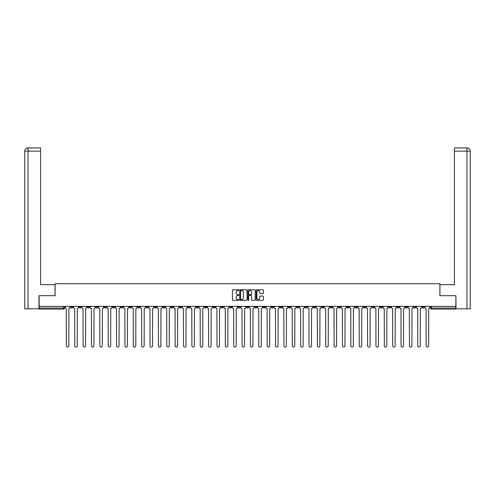 <?xml version="1.0" encoding="UTF-8"?>
<svg xmlns="http://www.w3.org/2000/svg" width="495" height="495" viewBox="0 0 495 495"><rect width="100%" height="100%" fill="white"/><g stroke="black" fill="none" stroke-linecap="round" stroke-linejoin="round"><path stroke-width="0.74" d="M238.918 290.15A0.371 0.371 0 0 0 238.553 289.785L232.953 289.785A0.526 0.526 0 0 0 232.427 290.311L232.427 299.784A0.526 0.526 0 0 0 232.953 300.31L238.553 300.31A0.371 0.371 0 0 0 238.918 299.945A0.371 0.371 0 0 0 238.553 299.574L237.829 299.574A1.683 1.683 0 0 1 236.14 297.891L236.14 297.099A1.683 1.683 0 0 1 237.829 295.416L238.553 295.416A0.371 0.371 0 0 0 238.918 295.051A0.371 0.371 0 0 0 238.553 294.68L237.829 294.68A1.683 1.683 0 0 1 236.14 292.997L236.14 292.205A1.683 1.683 0 0 1 237.829 290.522L238.553 290.522A0.371 0.371 0 0 0 238.918 290.15M346.834 306.368L346.834 306.956L348.981 306.956A1.07 1.07 0 0 1 347.905 308.026A1.07 1.07 0 0 1 346.834 306.956L346.834 306.368M296.629 306.368L296.629 306.956L298.776 306.956A1.07 1.07 0 0 1 297.705 308.026A1.07 1.07 0 0 1 296.629 306.956L296.629 306.368M288.263 306.368L288.263 306.956L290.41 306.956A1.07 1.07 0 0 1 289.334 308.026A1.07 1.07 0 0 1 288.263 306.956L288.263 306.368M238.058 306.368L238.058 306.956L240.205 306.956A1.07 1.07 0 0 1 239.135 308.026A1.07 1.07 0 0 1 238.058 306.956L238.058 306.368M229.692 306.368L229.692 306.956L231.839 306.956A1.07 1.07 0 0 1 230.763 308.026A1.07 1.07 0 0 1 229.692 306.956L229.692 306.368M221.327 306.368L221.327 306.956L223.474 306.956A1.07 1.07 0 0 1 222.397 308.026A1.07 1.07 0 0 1 221.327 306.956L221.327 306.368M204.59 306.368L204.59 306.956L206.737 306.956A1.07 1.07 0 0 1 205.666 308.026A1.07 1.07 0 0 1 204.59 306.956L204.59 306.368M187.859 306.956L187.859 306.368L187.859 306.956A1.07 1.07 0 0 0 188.929 308.026A1.07 1.07 0 0 1 187.859 306.956L190 306.956A1.07 1.07 0 0 1 188.929 308.026A1.07 1.07 0 0 0 190 306.956L190 306.368L190 306.956M179.487 306.956L179.487 306.368L179.487 306.956A1.07 1.07 0 0 0 180.564 308.026A1.07 1.07 0 0 1 179.487 306.956L181.634 306.956A1.07 1.07 0 0 1 180.564 308.026M171.121 306.956L171.121 306.368L171.121 306.956A1.07 1.07 0 0 0 172.198 308.026A1.07 1.07 0 0 1 171.121 306.956L173.269 306.956A1.07 1.07 0 0 1 172.198 308.026A1.07 1.07 0 0 0 173.269 306.956L173.269 306.368L173.269 306.956M162.756 306.368L162.756 306.956L164.903 306.956A1.07 1.07 0 0 1 163.826 308.026A1.07 1.07 0 0 1 162.756 306.956L162.756 306.368M154.391 306.368L154.391 306.956L156.531 306.956A1.07 1.07 0 0 1 155.461 308.026A1.07 1.07 0 0 1 154.391 306.956L154.391 306.368M146.019 306.368L146.019 306.956L148.166 306.956A1.07 1.07 0 0 1 147.095 308.026A1.07 1.07 0 0 1 146.019 306.956L146.019 306.368M137.653 306.956L137.653 306.368L137.653 306.956A1.07 1.07 0 0 0 138.724 308.026A1.07 1.07 0 0 1 137.653 306.956L139.8 306.956A1.07 1.07 0 0 1 138.724 308.026M120.916 306.956L120.916 306.368L120.916 306.956A1.07 1.07 0 0 0 121.993 308.026A1.07 1.07 0 0 1 120.916 306.956L123.063 306.956A1.07 1.07 0 0 1 121.993 308.026A1.07 1.07 0 0 0 123.063 306.956L123.063 306.368L123.063 306.956M112.551 306.956L112.551 306.368L112.551 306.956A1.07 1.07 0 0 0 113.627 308.026A1.07 1.07 0 0 1 112.551 306.956L114.698 306.956A1.07 1.07 0 0 1 113.627 308.026A1.07 1.07 0 0 0 114.698 306.956L114.698 306.368L114.698 306.956M104.185 306.956L104.185 306.368L104.185 306.956A1.07 1.07 0 0 0 105.256 308.026A1.07 1.07 0 0 1 104.185 306.956L106.332 306.956A1.07 1.07 0 0 1 105.256 308.026A1.07 1.07 0 0 0 106.332 306.956L106.332 306.368L106.332 306.956M95.82 306.956L95.82 306.368L95.82 306.956A1.07 1.07 0 0 0 96.89 308.026A1.07 1.07 0 0 1 95.82 306.956L97.96 306.956A1.07 1.07 0 0 1 96.89 308.026M87.448 306.956L87.448 306.368L87.448 306.956A1.07 1.07 0 0 0 88.525 308.026A1.07 1.07 0 0 1 87.448 306.956L89.595 306.956A1.07 1.07 0 0 1 88.525 308.026A1.07 1.07 0 0 0 89.595 306.956L89.595 306.368L89.595 306.956M79.082 306.956L79.082 306.368L79.082 306.956A1.07 1.07 0 0 0 80.153 308.026A1.07 1.07 0 0 1 79.082 306.956L81.23 306.956A1.07 1.07 0 0 1 80.153 308.026A1.07 1.07 0 0 0 81.23 306.956L81.23 306.368L81.23 306.956M262.888 293.498A0.526 0.526 0 0 0 263.414 292.966L263.414 290.311A0.526 0.526 0 0 0 262.888 289.785L256.676 289.785A0.526 0.526 0 0 0 256.15 290.311L256.15 299.784A0.526 0.526 0 0 0 256.676 300.31L262.888 300.31A0.526 0.526 0 0 0 263.414 299.784L263.414 296.573A0.526 0.526 0 0 0 262.888 296.047L260.228 296.047A0.526 0.526 0 0 0 259.702 296.573L259.702 298.169A1.411 1.411 0 0 1 258.291 299.574A1.411 1.411 0 0 1 256.886 298.169L256.886 291.926A1.411 1.411 0 0 1 258.291 290.522A1.411 1.411 0 0 1 259.702 291.926L259.702 292.966A0.526 0.526 0 0 0 260.228 293.498L262.888 293.498M28.048 308.831L24.75 308.831L24.75 151.142C24.942 149.187 26.012 148.116 27.961 147.925L40.571 147.925L40.571 151.142L28.048 151.142L28.048 308.831L38.963 308.831L38.963 295.694L55.106 295.694L55.106 283.734L439.894 283.734L439.894 295.694L455.876 295.694L455.876 306.368L39.124 306.368L39.124 308.026L64.492 308.026L64.492 306.368L64.492 308.026A1.07 1.07 0 0 1 63.422 309.103L39.124 309.103L39.124 308.026M39.124 295.694L39.124 306.368M247.042 290.311A0.526 0.526 0 0 0 246.51 289.785L240.298 289.785A0.526 0.526 0 0 0 239.772 290.311L239.772 299.784A0.526 0.526 0 0 0 240.298 300.31L246.51 300.31A0.526 0.526 0 0 0 247.042 299.784L247.042 290.311M248.49 289.785L254.702 289.785A0.526 0.526 0 0 1 255.228 290.311L255.228 299.784A0.526 0.526 0 0 1 254.702 300.31L252.042 300.31A0.526 0.526 0 0 1 251.516 299.784L251.516 295.942A0.526 0.526 0 0 0 250.99 295.416L249.226 295.416A0.526 0.526 0 0 0 248.7 295.942L248.7 299.945A0.371 0.371 0 0 1 248.329 300.31A0.371 0.371 0 0 1 247.958 299.945L247.958 290.311A0.526 0.526 0 0 1 248.49 289.785M430.508 306.368L430.508 308.026L455.876 308.026L455.876 309.103L431.578 309.103A1.07 1.07 0 0 1 430.508 308.026M455.876 306.368L455.876 308.026M424.283 306.368L424.283 306.956A1.07 1.07 0 0 1 423.213 308.026A1.07 1.07 0 0 1 422.136 306.956L424.283 306.956M422.136 306.368L422.136 306.956M415.918 306.368L415.918 306.956A1.07 1.07 0 0 1 414.847 308.026A1.07 1.07 0 0 1 413.771 306.956A1.07 1.07 0 0 0 414.847 308.026A1.07 1.07 0 0 0 415.918 306.956L413.771 306.956L413.771 306.368M407.552 306.368L407.552 306.956A1.07 1.07 0 0 1 406.475 308.026A1.07 1.07 0 0 1 405.405 306.956L407.552 306.956M405.405 306.368L405.405 306.956M399.18 306.368L399.18 306.956A1.07 1.07 0 0 1 398.11 308.026A1.07 1.07 0 0 1 397.039 306.956L399.18 306.956M397.039 306.368L397.039 306.956M390.815 306.956L390.815 306.368L390.815 306.956A1.07 1.07 0 0 1 389.744 308.026A1.07 1.07 0 0 1 388.668 306.956L390.815 306.956A1.07 1.07 0 0 1 389.744 308.026M388.668 306.368L388.668 306.956M382.449 306.368L382.449 306.956A1.07 1.07 0 0 1 381.373 308.026A1.07 1.07 0 0 1 380.302 306.956A1.07 1.07 0 0 0 381.373 308.026M380.302 306.368L380.302 306.956L382.449 306.956M374.084 306.368L374.084 306.956A1.07 1.07 0 0 1 373.007 308.026A1.07 1.07 0 0 1 371.937 306.956L374.084 306.956A1.07 1.07 0 0 1 373.007 308.026M371.937 306.368L371.937 306.956M365.712 306.368L365.712 306.956A1.07 1.07 0 0 1 364.642 308.026A1.07 1.07 0 0 1 363.565 306.956A1.07 1.07 0 0 0 364.642 308.026M363.565 306.368L363.565 306.956L365.712 306.956M357.347 306.368L357.347 306.956A1.07 1.07 0 0 1 356.276 308.026A1.07 1.07 0 0 1 355.2 306.956L357.347 306.956M355.2 306.368L355.2 306.956M348.981 306.368L348.981 306.956A1.07 1.07 0 0 1 347.905 308.026M340.61 306.368L340.61 306.956A1.07 1.07 0 0 1 339.539 308.026A1.07 1.07 0 0 1 338.469 306.956L340.61 306.956M338.469 306.368L338.469 306.956M332.244 306.368L332.244 306.956A1.07 1.07 0 0 1 331.174 308.026A1.07 1.07 0 0 1 330.097 306.956L332.244 306.956M330.097 306.368L330.097 306.956M323.879 306.368L323.879 306.956A1.07 1.07 0 0 1 322.802 308.026A1.07 1.07 0 0 1 321.731 306.956A1.07 1.07 0 0 0 322.802 308.026M321.731 306.368L321.731 306.956L323.879 306.956M315.513 306.368L315.513 306.956A1.07 1.07 0 0 1 314.436 308.026A1.07 1.07 0 0 1 313.366 306.956L315.513 306.956M313.366 306.368L313.366 306.956M307.141 306.368L307.141 306.956A1.07 1.07 0 0 1 306.071 308.026A1.07 1.07 0 0 1 305 306.956L307.141 306.956M305 306.368L305 306.956M298.776 306.368L298.776 306.956M290.41 306.368L290.41 306.956L290.41 306.368M282.039 306.368L282.039 306.956A1.07 1.07 0 0 1 280.968 308.026A1.07 1.07 0 0 1 279.898 306.956L282.039 306.956M279.898 306.368L279.898 306.956M273.673 306.368L273.673 306.956A1.07 1.07 0 0 1 272.603 308.026A1.07 1.07 0 0 1 271.526 306.956L273.673 306.956M271.526 306.368L271.526 306.956M265.308 306.368L265.308 306.956A1.07 1.07 0 0 1 264.237 308.026A1.07 1.07 0 0 1 263.161 306.956L265.308 306.956M263.161 306.368L263.161 306.956M256.942 306.368L256.942 306.956A1.07 1.07 0 0 1 255.865 308.026A1.07 1.07 0 0 1 254.795 306.956L256.942 306.956M254.795 306.368L254.795 306.956M248.57 306.368L248.57 306.956A1.07 1.07 0 0 1 247.5 308.026A1.07 1.07 0 0 1 246.43 306.956L248.57 306.956M246.43 306.368L246.43 306.956M240.205 306.368L240.205 306.956A1.07 1.07 0 0 1 239.135 308.026M231.839 306.368L231.839 306.956M223.474 306.956L223.474 306.368L223.474 306.956A1.07 1.07 0 0 1 222.397 308.026M215.102 306.368L215.102 306.956A1.07 1.07 0 0 1 214.032 308.026A1.07 1.07 0 0 1 212.961 306.956A1.07 1.07 0 0 0 214.032 308.026A1.07 1.07 0 0 0 215.102 306.956L212.961 306.956L212.961 306.368M206.737 306.956L206.737 306.368L206.737 306.956A1.07 1.07 0 0 1 205.666 308.026M198.371 306.368L198.371 306.956A1.07 1.07 0 0 1 197.295 308.026A1.07 1.07 0 0 1 196.224 306.956A1.07 1.07 0 0 0 197.295 308.026M196.224 306.368L196.224 306.956L198.371 306.956M181.634 306.368L181.634 306.956L181.634 306.368M164.903 306.956L164.903 306.368L164.903 306.956A1.07 1.07 0 0 1 163.826 308.026M156.531 306.956L156.531 306.368L156.531 306.956A1.07 1.07 0 0 1 155.461 308.026M148.166 306.956L148.166 306.368L148.166 306.956A1.07 1.07 0 0 1 147.095 308.026M139.8 306.368L139.8 306.956L139.8 306.368M131.435 306.956L131.435 306.368L131.435 306.956A1.07 1.07 0 0 1 130.358 308.026A1.07 1.07 0 0 1 129.288 306.956L131.435 306.956A1.07 1.07 0 0 1 130.358 308.026M129.288 306.368L129.288 306.956M97.96 306.368L97.96 306.956L97.96 306.368M72.864 306.368L72.864 306.956A1.07 1.07 0 0 1 71.787 308.026A1.07 1.07 0 0 1 70.717 306.956A1.07 1.07 0 0 0 71.787 308.026A1.07 1.07 0 0 0 72.864 306.956L72.864 306.368M70.717 306.368L70.717 306.956L72.864 306.956M63.422 306.368L63.422 309.103A1.07 1.07 0 0 0 64.492 308.026M240.879 290.522A0.371 0.371 0 0 0 240.508 290.887L240.508 299.209A0.371 0.371 0 0 0 240.879 299.574L241.64 299.574A1.683 1.683 0 0 0 243.33 297.891L243.33 292.205A1.683 1.683 0 0 0 241.64 290.522L240.879 290.522M251.516 291.957A1.411 1.411 0 0 0 250.105 290.546A1.411 1.411 0 0 0 248.7 291.957L248.7 294.154A0.526 0.526 0 0 0 249.226 294.68L250.99 294.68A0.526 0.526 0 0 0 251.516 294.154L251.516 291.957M65.216 307.494L65.216 306.368L65.216 307.494A1.07 1.07 0 0 0 66.293 308.564L66.373 345.844A1.231 1.231 0 0 0 67.605 347.075A1.231 1.231 0 0 0 68.836 345.844L68.916 308.564A1.07 1.07 0 0 0 69.993 307.494L69.993 306.368L69.993 307.494M66.293 308.564L66.373 345.844M68.836 345.844L68.916 308.564M73.588 307.494L73.588 306.368L73.588 307.494A1.07 1.07 0 0 0 74.658 308.564L74.739 345.844A1.231 1.231 0 0 0 75.97 347.075A1.231 1.231 0 0 0 77.208 345.844L77.288 308.564A1.07 1.07 0 0 0 78.359 307.494L78.359 306.368L78.359 307.494M81.953 307.494L81.953 306.368L81.953 307.494A1.07 1.07 0 0 0 83.024 308.564L83.104 345.844A1.231 1.231 0 0 0 84.342 347.075A1.231 1.231 0 0 0 85.573 345.844L85.654 308.564A1.07 1.07 0 0 0 86.724 307.494L86.724 306.368L86.724 307.494M55.056 295.694L55.056 284.699L40.571 284.699L40.571 151.142M28.048 147.925L28.048 151.142L24.75 151.142L24.75 276.649L24.75 151.142C24.936 149.193 26.012 148.116 27.968 147.925M439.944 295.694L439.944 284.699L454.429 284.699L454.429 147.925L467.026 147.925L466.952 151.142L454.429 151.142M470.25 308.831L470.25 276.649L470.25 308.831L456.037 308.831L455.876 295.694M466.952 308.831L466.952 151.142L470.25 151.142L470.25 276.649L470.25 151.142C470.058 149.187 468.988 148.116 467.039 147.925M74.658 308.564L74.739 345.844M77.208 345.844L77.288 308.564M83.024 308.564L83.104 345.844M85.573 345.844L85.654 308.564M90.319 307.494L90.319 306.368L90.319 307.494A1.07 1.07 0 0 0 91.396 308.564L91.476 345.844A1.231 1.231 0 0 0 92.707 347.075A1.231 1.231 0 0 0 93.939 345.844L94.019 308.564A1.07 1.07 0 0 0 95.096 307.494L95.096 306.368L95.096 307.494M98.684 307.494L98.684 306.368L98.684 307.494A1.07 1.07 0 0 0 99.761 308.564L99.842 345.844A1.231 1.231 0 0 0 101.073 347.075A1.231 1.231 0 0 0 102.31 345.844L102.391 308.564A1.07 1.07 0 0 0 103.461 307.494L103.461 306.368L103.461 307.494M107.056 307.494L107.056 306.368L107.056 307.494A1.07 1.07 0 0 0 108.127 308.564L108.207 345.844A1.231 1.231 0 0 0 109.438 347.075A1.231 1.231 0 0 0 110.676 345.844L110.756 308.564A1.07 1.07 0 0 0 111.827 307.494L111.827 306.368L111.827 307.494M91.396 308.564L91.476 345.844M93.939 345.844L94.019 308.564M99.761 308.564L99.842 345.844M102.31 345.844L102.391 308.564M108.127 308.564L108.207 345.844M110.676 345.844L110.756 308.564M115.422 307.494L115.422 306.368L115.422 307.494A1.07 1.07 0 0 0 116.492 308.564L116.573 345.844A1.231 1.231 0 0 0 117.81 347.075A1.231 1.231 0 0 0 119.041 345.844L119.122 308.564A1.07 1.07 0 0 0 120.192 307.494L120.192 306.368L120.192 307.494M116.492 308.564L116.573 345.844M119.041 345.844L119.122 308.564M123.787 307.494L123.787 306.368L123.787 307.494A1.07 1.07 0 0 0 124.864 308.564L124.944 345.844A1.231 1.231 0 0 0 126.175 347.075A1.231 1.231 0 0 0 127.407 345.844L127.487 308.564A1.07 1.07 0 0 0 128.564 307.494L128.564 306.368L128.564 307.494M124.864 308.564L124.944 345.844M127.407 345.844L127.487 308.564M132.159 307.494L132.159 306.368L132.159 307.494A1.07 1.07 0 0 0 133.229 308.564L133.31 345.844A1.231 1.231 0 0 0 134.541 347.075A1.231 1.231 0 0 0 135.779 345.844L135.859 308.564A1.07 1.07 0 0 0 136.929 307.494L136.929 306.368L136.929 307.494M133.229 308.564L133.31 345.844M135.779 345.844L135.859 308.564M140.524 307.494L140.524 306.368L140.524 307.494A1.07 1.07 0 0 0 141.595 308.564L141.675 345.844A1.231 1.231 0 0 0 142.913 347.075A1.231 1.231 0 0 0 144.144 345.844L144.224 308.564A1.07 1.07 0 0 0 145.295 307.494L145.295 306.368L145.295 307.494M141.595 308.564L141.675 345.844M144.144 345.844L144.224 308.564M148.89 307.494L148.89 306.368L148.89 307.494A1.07 1.07 0 0 0 149.96 308.564L150.041 345.844A1.231 1.231 0 0 0 151.278 347.075A1.231 1.231 0 0 0 152.51 345.844L152.59 308.564A1.07 1.07 0 0 0 153.667 307.494L153.667 306.368L153.667 307.494M149.96 308.564L150.041 345.844M152.51 345.844L152.59 308.564M157.255 307.494L157.255 306.368L157.255 307.494A1.07 1.07 0 0 0 158.332 308.564L158.412 345.844A1.231 1.231 0 0 0 159.644 347.075A1.231 1.231 0 0 0 160.875 345.844L160.955 308.564A1.07 1.07 0 0 0 162.032 307.494L162.032 306.368L162.032 307.494M158.332 308.564L158.412 345.844M160.875 345.844L160.955 308.564M165.627 307.494L165.627 306.368L165.627 307.494A1.07 1.07 0 0 0 166.697 308.564L166.778 345.844A1.231 1.231 0 0 0 168.009 347.075A1.231 1.231 0 0 0 169.247 345.844L169.327 308.564A1.07 1.07 0 0 0 170.398 307.494L170.398 306.368L170.398 307.494M166.697 308.564L166.778 345.844M169.247 345.844L169.327 308.564M173.993 307.494L173.993 306.368L173.993 307.494A1.07 1.07 0 0 0 175.063 308.564L175.143 345.844A1.231 1.231 0 0 0 176.381 347.075A1.231 1.231 0 0 0 177.612 345.844L177.693 308.564A1.07 1.07 0 0 0 178.763 307.494L178.763 306.368L178.763 307.494M175.063 308.564L175.143 345.844M177.612 345.844L177.693 308.564M182.358 307.494L182.358 306.368L182.358 307.494A1.07 1.07 0 0 0 183.435 308.564L183.515 345.844A1.231 1.231 0 0 0 184.746 347.075A1.231 1.231 0 0 0 185.978 345.844L186.058 308.564A1.07 1.07 0 0 0 187.135 307.494L187.135 306.368L187.135 307.494M183.435 308.564L183.515 345.844M185.978 345.844L186.058 308.564M190.724 307.494L190.724 306.368L190.724 307.494A1.07 1.07 0 0 0 191.8 308.564L191.881 345.844A1.231 1.231 0 0 0 193.112 347.075A1.231 1.231 0 0 0 194.349 345.844L194.43 308.564A1.07 1.07 0 0 0 195.5 307.494L195.5 306.368L195.5 307.494M191.8 308.564L191.881 345.844M194.349 345.844L194.43 308.564M199.095 307.494L199.095 306.368L199.095 307.494A1.07 1.07 0 0 0 200.166 308.564L200.246 345.844A1.231 1.231 0 0 0 201.477 347.075A1.231 1.231 0 0 0 202.715 345.844L202.795 308.564A1.07 1.07 0 0 0 203.866 307.494L203.866 306.368L203.866 307.494M200.166 308.564L200.246 345.844M202.715 345.844L202.795 308.564M207.461 307.494L207.461 306.368L207.461 307.494A1.07 1.07 0 0 0 208.531 308.564L208.612 345.844A1.231 1.231 0 0 0 209.849 347.075A1.231 1.231 0 0 0 211.08 345.844L211.161 308.564A1.07 1.07 0 0 0 212.237 307.494L212.237 306.368L212.237 307.494M208.531 308.564L208.612 345.844M211.08 345.844L211.161 308.564M215.826 307.494L215.826 306.368L215.826 307.494A1.07 1.07 0 0 0 216.903 308.564L216.983 345.844A1.231 1.231 0 0 0 218.215 347.075A1.231 1.231 0 0 0 219.446 345.844L219.526 308.564A1.07 1.07 0 0 0 220.603 307.494L220.603 306.368L220.603 307.494M216.903 308.564L216.983 345.844M219.446 345.844L219.526 308.564M224.198 307.494L224.198 306.368L224.198 307.494A1.07 1.07 0 0 0 225.268 308.564L225.349 345.844A1.231 1.231 0 0 0 226.58 347.075A1.231 1.231 0 0 0 227.818 345.844L227.898 308.564A1.07 1.07 0 0 0 228.968 307.494L228.968 306.368L228.968 307.494M225.268 308.564L225.349 345.844M227.818 345.844L227.898 308.564M232.563 307.494L232.563 306.368L232.563 307.494A1.07 1.07 0 0 0 233.634 308.564L233.714 345.844A1.231 1.231 0 0 0 234.952 347.075A1.231 1.231 0 0 0 236.183 345.844L236.263 308.564A1.07 1.07 0 0 0 237.334 307.494L237.334 306.368L237.334 307.494M233.634 308.564L233.714 345.844M236.183 345.844L236.263 308.564M240.929 307.494L240.929 306.368L240.929 307.494A1.07 1.07 0 0 0 241.999 308.564L242.08 345.844A1.231 1.231 0 0 0 243.317 347.075A1.231 1.231 0 0 0 244.549 345.844L244.629 308.564A1.07 1.07 0 0 0 245.706 307.494L245.706 306.368L245.706 307.494M241.999 308.564L242.08 345.844M244.549 345.844L244.629 308.564M249.294 307.494L249.294 306.368L249.294 307.494A1.07 1.07 0 0 0 250.371 308.564L250.451 345.844A1.231 1.231 0 0 0 251.683 347.075A1.231 1.231 0 0 0 252.92 345.844L253.001 308.564A1.07 1.07 0 0 0 254.071 307.494L254.071 306.368L254.071 307.494M250.371 308.564L250.451 345.844M252.92 345.844L253.001 308.564M257.666 307.494L257.666 306.368L257.666 307.494A1.07 1.07 0 0 0 258.737 308.564L258.817 345.844A1.231 1.231 0 0 0 260.048 347.075A1.231 1.231 0 0 0 261.286 345.844L261.366 308.564A1.07 1.07 0 0 0 262.437 307.494L262.437 306.368L262.437 307.494M258.737 308.564L258.817 345.844M261.286 345.844L261.366 308.564M266.032 307.494L266.032 306.368L266.032 307.494A1.07 1.07 0 0 0 267.102 308.564L267.182 345.844A1.231 1.231 0 0 0 268.42 347.075A1.231 1.231 0 0 0 269.651 345.844L269.732 308.564A1.07 1.07 0 0 0 270.802 307.494L270.802 306.368L270.802 307.494M267.102 308.564L267.182 345.844M269.651 345.844L269.732 308.564M274.397 307.494L274.397 306.368L274.397 307.494A1.07 1.07 0 0 0 275.474 308.564L275.554 345.844A1.231 1.231 0 0 0 276.785 347.075A1.231 1.231 0 0 0 278.017 345.844L278.097 308.564A1.07 1.07 0 0 0 279.174 307.494L279.174 306.368L279.174 307.494M275.474 308.564L275.554 345.844M278.017 345.844L278.097 308.564M282.763 307.494L282.763 306.368L282.763 307.494A1.07 1.07 0 0 0 283.839 308.564L283.92 345.844A1.231 1.231 0 0 0 285.151 347.075A1.231 1.231 0 0 0 286.388 345.844L286.469 308.564A1.07 1.07 0 0 0 287.539 307.494L287.539 306.368L287.539 307.494M283.839 308.564L283.92 345.844M286.388 345.844L286.469 308.564M291.134 307.494L291.134 306.368L291.134 307.494A1.07 1.07 0 0 0 292.205 308.564L292.285 345.844A1.231 1.231 0 0 0 293.523 347.075A1.231 1.231 0 0 0 294.754 345.844L294.834 308.564A1.07 1.07 0 0 0 295.905 307.494L295.905 306.368L295.905 307.494M292.205 308.564L292.285 345.844M294.754 345.844L294.834 308.564M299.5 307.494L299.5 306.368L299.5 307.494A1.07 1.07 0 0 0 300.57 308.564L300.651 345.844A1.231 1.231 0 0 0 301.888 347.075A1.231 1.231 0 0 0 303.119 345.844L303.2 308.564A1.07 1.07 0 0 0 304.276 307.494L304.276 306.368L304.276 307.494M300.57 308.564L300.651 345.844M303.119 345.844L303.2 308.564M307.865 307.494L307.865 306.368L307.865 307.494A1.07 1.07 0 0 0 308.942 308.564L309.022 345.844A1.231 1.231 0 0 0 310.254 347.075A1.231 1.231 0 0 0 311.485 345.844L311.565 308.564A1.07 1.07 0 0 0 312.642 307.494L312.642 306.368L312.642 307.494M308.942 308.564L309.022 345.844M311.485 345.844L311.565 308.564M316.237 307.494L316.237 306.368L316.237 307.494A1.07 1.07 0 0 0 317.307 308.564L317.388 345.844A1.231 1.231 0 0 0 318.619 347.075A1.231 1.231 0 0 0 319.857 345.844L319.937 308.564A1.07 1.07 0 0 0 321.007 307.494L321.007 306.368L321.007 307.494M317.307 308.564L317.388 345.844M319.857 345.844L319.937 308.564M324.602 307.494L324.602 306.368L324.602 307.494A1.07 1.07 0 0 0 325.673 308.564L325.753 345.844A1.231 1.231 0 0 0 326.991 347.075A1.231 1.231 0 0 0 328.222 345.844L328.303 308.564A1.07 1.07 0 0 0 329.373 307.494L329.373 306.368L329.373 307.494M325.673 308.564L325.753 345.844M328.222 345.844L328.303 308.564M332.968 307.494L332.968 306.368L332.968 307.494A1.07 1.07 0 0 0 334.045 308.564L334.125 345.844A1.231 1.231 0 0 0 335.356 347.075A1.231 1.231 0 0 0 336.588 345.844L336.668 308.564A1.07 1.07 0 0 0 337.745 307.494L337.745 306.368L337.745 307.494M334.045 308.564L334.125 345.844M336.588 345.844L336.668 308.564M341.333 307.494L341.333 306.368L341.333 307.494A1.07 1.07 0 0 0 342.41 308.564L342.49 345.844A1.231 1.231 0 0 0 343.722 347.075A1.231 1.231 0 0 0 344.959 345.844L345.04 308.564A1.07 1.07 0 0 0 346.11 307.494L346.11 306.368L346.11 307.494M342.41 308.564L342.49 345.844M344.959 345.844L345.04 308.564M349.705 307.494L349.705 306.368L349.705 307.494A1.07 1.07 0 0 0 350.776 308.564L350.856 345.844A1.231 1.231 0 0 0 352.087 347.075A1.231 1.231 0 0 0 353.325 345.844L353.405 308.564A1.07 1.07 0 0 0 354.476 307.494L354.476 306.368L354.476 307.494M350.776 308.564L350.856 345.844M353.325 345.844L353.405 308.564M358.071 307.494L358.071 306.368L358.071 307.494A1.07 1.07 0 0 0 359.141 308.564L359.221 345.844A1.231 1.231 0 0 0 360.459 347.075A1.231 1.231 0 0 0 361.69 345.844L361.771 308.564A1.07 1.07 0 0 0 362.841 307.494L362.841 306.368L362.841 307.494M359.141 308.564L359.221 345.844M361.69 345.844L361.771 308.564M366.436 307.494L366.436 306.368L366.436 307.494A1.07 1.07 0 0 0 367.513 308.564L367.593 345.844A1.231 1.231 0 0 0 368.825 347.075A1.231 1.231 0 0 0 370.056 345.844L370.136 308.564A1.07 1.07 0 0 0 371.213 307.494L371.213 306.368L371.213 307.494M367.513 308.564L367.593 345.844M370.056 345.844L370.136 308.564M374.808 307.494L374.808 306.368L374.808 307.494A1.07 1.07 0 0 0 375.878 308.564L375.959 345.844A1.231 1.231 0 0 0 377.19 347.075A1.231 1.231 0 0 0 378.428 345.844L378.508 308.564A1.07 1.07 0 0 0 379.578 307.494L379.578 306.368L379.578 307.494M375.878 308.564L375.959 345.844M378.428 345.844L378.508 308.564M383.173 307.494L383.173 306.368L383.173 307.494A1.07 1.07 0 0 0 384.244 308.564L384.324 345.844A1.231 1.231 0 0 0 385.562 347.075A1.231 1.231 0 0 0 386.793 345.844L386.873 308.564A1.07 1.07 0 0 0 387.944 307.494L387.944 306.368L387.944 307.494M384.244 308.564L384.324 345.844M386.793 345.844L386.873 308.564M391.539 307.494L391.539 306.368L391.539 307.494A1.07 1.07 0 0 0 392.609 308.564L392.69 345.844A1.231 1.231 0 0 0 393.927 347.075A1.231 1.231 0 0 0 395.159 345.844L395.239 308.564A1.07 1.07 0 0 0 396.316 307.494L396.316 306.368L396.316 307.494M392.609 308.564L392.69 345.844M395.159 345.844L395.239 308.564M399.904 307.494L399.904 306.368L399.904 307.494A1.07 1.07 0 0 0 400.981 308.564L401.061 345.844A1.231 1.231 0 0 0 402.293 347.075A1.231 1.231 0 0 0 403.524 345.844L403.604 308.564A1.07 1.07 0 0 0 404.681 307.494L404.681 306.368L404.681 307.494M400.981 308.564L401.061 345.844M403.524 345.844L403.604 308.564M408.276 307.494L408.276 306.368L408.276 307.494A1.07 1.07 0 0 0 409.346 308.564L409.427 345.844A1.231 1.231 0 0 0 410.658 347.075A1.231 1.231 0 0 0 411.896 345.844L411.976 308.564A1.07 1.07 0 0 0 413.047 307.494L413.047 306.368L413.047 307.494M409.346 308.564L409.427 345.844M411.896 345.844L411.976 308.564M416.642 307.494L416.642 306.368L416.642 307.494A1.07 1.07 0 0 0 417.712 308.564L417.792 345.844A1.231 1.231 0 0 0 419.03 347.075A1.231 1.231 0 0 0 420.261 345.844L420.342 308.564A1.07 1.07 0 0 0 421.412 307.494L421.412 306.368L421.412 307.494M417.712 308.564L417.792 345.844M420.261 345.844L420.342 308.564M425.007 307.494L425.007 306.368L425.007 307.494A1.07 1.07 0 0 0 426.084 308.564L426.164 345.844A1.231 1.231 0 0 0 427.395 347.075A1.231 1.231 0 0 0 428.627 345.844L428.707 308.564A1.07 1.07 0 0 0 429.784 307.494L429.784 306.368L429.784 307.494M426.084 308.564L426.164 345.844M428.627 345.844L428.707 308.564M431.578 306.368L431.578 309.103M24.75 151.142L24.75 276.649"/></g></svg>
